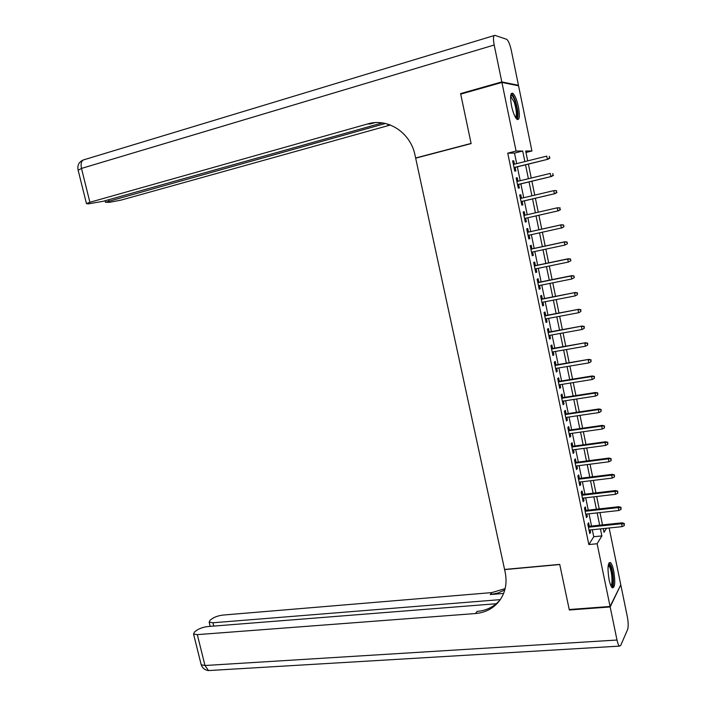 <?xml version="1.0" encoding="UTF-8"?>
<svg xmlns="http://www.w3.org/2000/svg" width="706" height="706" viewBox="0 0 706 706"><rect width="100%" height="100%" fill="white"/><g stroke="black" fill="none" stroke-linecap="round" stroke-linejoin="round"><path stroke-width="1.06" d="M609.075 579.591C607.337 568.312 607.778 562.629 610.399 562.523C611.634 563.6 612.729 566.38 613.69 570.863C615.438 582.035 614.988 587.71 612.349 587.886C611.131 586.827 610.037 584.056 609.075 579.591M511.541 105.926C509.979 96.987 510.385 92.76 512.75 93.254C514.921 95.098 516.818 99.634 518.433 106.862C519.987 115.74 519.581 119.958 517.207 119.49C515.062 117.69 513.174 113.163 511.541 105.926M609.146 527.991L620.795 584.824L610.072 606.472L569.23 609.525L559.726 564.376L504.569 569.46L415.666 158.162L471.131 143.592L460.718 94.119L501.922 82.443L518.557 85.797L531.918 150.987L525.688 151.005L527.717 160.88M525.988 152.487L531.918 150.987M589.333 526.288L588.61 522.793L587.78 524.037L589.757 533.586L590.578 532.306L590.101 529.977M586.042 510.376L585.327 506.882L584.48 508.082L586.465 517.657L587.295 516.43L586.801 514.039M582.75 494.421L582.026 490.926L581.17 492.073L583.156 501.684L584.003 500.501L583.5 498.048M579.432 478.421L578.708 474.917L577.843 476.012L579.838 485.649L580.703 484.528L580.182 482.013M576.114 462.359L575.39 458.856L574.516 459.897L576.511 469.569L577.384 468.502L576.855 465.916M572.787 446.254L572.063 442.741L571.172 443.73L573.175 453.437L574.057 452.422L573.51 449.775M569.442 430.095L568.718 426.583L567.809 427.518L569.83 437.252L570.722 436.29L570.166 433.581M566.088 413.884L565.365 410.371L564.447 411.254L566.468 421.014L567.377 420.105L566.803 417.343M562.726 397.619L562.002 394.107L561.067 394.936L563.097 404.732L564.023 403.867L563.432 401.043M559.355 381.302L558.622 377.789L557.687 378.557L559.717 388.388L560.652 387.585L560.052 384.691M555.966 364.94L555.243 361.419L554.289 362.134L556.328 372L557.272 371.241L556.663 368.294M552.569 348.517L551.845 344.996L550.874 345.658L552.922 355.55L553.883 354.853L553.257 351.835M549.162 332.041L548.438 328.519L547.459 329.128L549.506 339.056L550.486 338.412L549.842 335.324M545.747 315.52L545.023 311.99L544.026 312.546L546.082 322.501L547.071 321.918L546.418 318.768M542.323 298.938L541.59 295.408L540.584 295.911L542.649 305.901L543.646 305.363L542.985 302.15M538.881 282.303L538.148 278.773L537.125 279.214L539.199 289.239L540.214 288.763L539.534 285.48M535.43 265.615L534.698 262.085L533.665 262.473L535.748 272.525L536.772 272.101L536.083 268.757M531.971 248.874L531.239 245.344L530.188 245.67L532.271 255.757L533.312 255.395L532.606 251.98M528.494 232.08L527.761 228.541L526.702 228.815L528.794 238.937L529.844 238.628L529.129 235.151M525.008 215.215L524.276 211.694L523.199 211.906L525.299 222.055L526.367 221.808L525.635 218.269M521.505 198.262L520.781 194.785L519.695 194.935L521.796 205.128L522.881 204.934L522.14 201.378M517.983 181.257L517.277 177.824L516.165 177.921L518.283 188.14L519.378 188.008L518.636 184.425M516.677 163.633L514.506 153.105L507.738 153.167L588.839 544.564L593.755 536.736L592.308 529.747M591.54 526.049L589.016 513.792M588.257 510.129L585.706 497.792M584.956 494.165L582.388 481.739M581.647 478.138L579.061 465.633M578.329 462.068L575.725 449.475M575.002 445.954L572.381 433.272M571.657 429.777L569.018 417.008M568.304 413.548L565.647 400.699M564.941 397.275L562.267 384.338M561.57 380.94L558.878 367.923M558.181 364.561L555.472 351.447M554.792 348.129L552.066 334.926M551.386 331.644L548.641 318.353M547.971 315.097L545.2 301.718M544.538 298.506L541.758 285.039M541.096 281.853L538.299 268.298M537.654 265.156L534.83 251.504M534.186 248.397L531.353 234.657M530.718 231.586L527.859 217.766M527.232 214.703L524.364 200.848M523.728 197.742L520.86 183.887M520.207 180.718L517.348 166.863M514.453 164.198L513.756 160.8L512.635 160.836L514.753 171.09L515.865 171.02L515.124 167.419M610.072 606.472L597.126 543.744L601.883 535.907L600.444 528.9M588.839 544.564L597.126 543.744M507.738 153.167L516.077 151.04L501.922 82.443M524.867 161.586L522.696 151.022L516.077 151.04M599.676 525.193L597.144 512.891M596.393 509.22L593.843 496.839M593.093 493.203L590.534 480.742M589.792 477.132L587.207 464.583M586.474 461.009L583.871 448.372M583.147 444.833L580.526 432.116M579.803 428.613L577.173 415.799M576.458 412.33L573.802 399.437M573.095 396.004L570.43 383.023M569.724 379.616L567.042 366.555M566.344 363.184L563.635 350.026M562.956 346.69L560.229 333.453M559.549 330.152L556.805 316.817M556.134 313.561L553.372 300.138M552.71 296.908L549.93 283.397M549.268 280.203L546.47 266.603M545.826 263.444L543.011 249.756M542.367 246.632L539.525 232.848M538.899 229.768L536.039 215.895M535.413 212.833L532.553 198.933M531.909 195.809L529.05 181.91M528.397 178.724L525.538 164.825M603.268 528.6L604.036 532.359L606.525 528.264M528.379 164.119L531.239 178.036M531.892 181.221L534.751 195.138M535.395 198.262L538.254 212.179M538.89 215.251L541.74 229.132M542.376 232.221L545.208 246.023M545.853 249.147L548.668 262.853M549.312 266.012L552.118 279.629M552.772 282.824L555.551 296.352M556.213 299.582L558.975 313.023M559.646 316.288L562.391 329.631M563.07 332.941L565.788 346.196M566.477 349.532L569.186 362.699M569.874 366.079L572.566 379.157M573.263 382.564L575.928 395.554M576.643 398.996L579.291 411.907M580.005 415.384L582.635 428.207M583.359 431.71L585.98 444.445M586.704 447.992L589.307 460.639M590.039 464.213L592.616 476.779M593.358 480.389L595.926 492.867M596.676 496.512L599.217 508.902M599.976 512.582L602.509 524.893M514.506 153.105L522.696 151.022M593.755 536.736L601.883 535.907M512.68 161.074L513.756 160.8M516.201 178.08L517.277 177.824M519.713 195.041L520.781 194.785M523.208 211.941L524.276 211.694M525.299 222.055L526.367 221.808M528.776 238.866L529.844 238.628M532.245 255.625L533.312 255.395M535.704 272.322L536.772 272.101M539.146 288.975L540.214 288.763M542.579 305.574L543.646 305.363M546.003 322.112L547.071 321.918M549.418 338.606L550.486 338.412M552.816 355.039L553.883 354.853M556.204 371.427L557.272 371.241M559.584 387.753L560.652 387.585M562.956 404.035L564.023 403.867M566.309 420.264L567.377 420.105M569.663 436.44L570.722 436.29M572.998 452.564L574.057 452.422M576.317 468.634L577.384 468.502M579.635 484.66L580.703 484.528M582.944 500.625L584.003 500.501M586.236 516.554L587.295 516.43M589.519 532.421L590.578 532.306M514.056 167.684L548.094 159.212L514.021 167.534M549.586 157.994L549.242 156.255L549.586 157.994L547.371 159.238L546.735 156.123L513.386 164.463M548.094 159.212L549.992 157.976M510.729 95.398C511.956 94.745 513.421 96.74 515.115 101.382C517.913 111.08 518.204 116.702 516.007 118.246M515.53 117.514C516.995 114.999 516.545 109.827 514.197 101.999L510.632 96.298M517.269 119.526C518.698 115.846 518.054 109.536 515.318 100.596C513.994 96.854 512.706 94.56 511.462 93.704L511.285 93.607M608.466 564.209L610.761 566.83C613.435 573.122 613.832 587.595 611.264 586.457M610.858 585.618C612.773 584.762 612.128 572.769 609.905 567.518L608.272 565.091M612.27 587.816C614.388 585.936 613.47 571.816 610.858 565.585L609.101 562.717M461.874 93.792L460.603 93.598L471.096 143.424L415.631 157.994L415.013 155.143C410.618 132.596 387.735 117.699 367.773 123.903L89.891 202.269L86.45 203.584L88.162 203.875L102.891 201.36L382.325 122.906M416.355 157.976L415.631 157.994M367.773 123.903L370.023 124.027L374.895 122.65M501.807 81.914L518.46 85.294L511.276 50.241C509.97 44.443 508.461 40.816 506.749 39.342L494.906 35.344C493.282 35.388 493.044 38.609 494.191 45.008L501.807 81.914L460.603 93.598M518.46 85.294L517.463 85.576M385.397 123.479L105.459 202.234L109.492 202.331L121.273 200.063L390.347 125.006M389.341 124.635L387.85 125.015L389.28 124.609M610.169 606.948L569.327 609.993L559.761 564.535L504.605 569.618L505.169 572.239C507.243 582.671 505.54 591.91 500.06 599.976C494.103 608.06 485.922 612.579 475.509 613.532L197.309 634.632L204.987 665.511L616.991 640.033L610.169 606.948L620.556 585.309M569.327 609.993L569.618 609.49M475.509 613.532L477.159 611.405C486.681 610.566 494.394 606.639 500.307 599.632L212.938 622.771L209.17 622.189L210.132 620.212L212.153 618.694C215.039 616.797 218.692 615.588 223.105 615.058L491.791 592.599L505.125 588.627M504.799 589.916L497.871 593.058L490.273 594.549L503.599 593.446M616.991 640.033C617.697 643.307 618.5 645.337 619.391 646.122L620.68 645.505L627.608 629.567C628.464 626.778 628.384 622.551 627.36 616.859L620.883 585.283M496.283 603.736L207.988 626.531C203.496 627.052 199.736 628.305 196.718 630.29L194.591 631.888L193.55 634.014L197.309 634.632M517.569 184.681L551.607 176.447L517.551 184.584M553.107 175.282L552.754 173.552L553.107 175.282L550.892 176.518L550.256 173.411L516.916 181.521M551.607 176.447L553.504 175.247M521.072 201.625L555.101 193.629L521.063 201.572M556.61 192.509L556.257 190.788L556.61 192.509L554.395 193.744L553.76 190.646L520.428 198.518M556.257 190.788L554.475 190.541L556.646 190.735M555.101 193.629L556.999 192.456M560.096 209.691L559.752 207.97L560.096 209.691L557.89 210.909L524.567 218.507L558.587 210.759L557.89 210.909L557.263 207.82L523.94 215.462M559.752 207.97L557.263 207.82L560.14 207.891M558.587 210.759L560.485 209.603M563.962 226.697L563.609 224.993L563.962 226.697L562.055 227.826L528.062 235.389M563.582 226.802L561.367 228.02L560.74 224.94L561.438 224.755L527.426 232.318M563.229 225.099L560.74 224.94L527.435 232.353M563.609 224.993L561.438 224.755M567.421 243.738L567.077 242.034L567.421 243.738L564.844 245.07L531.539 252.21M567.05 243.87L564.844 245.07L564.218 242.008L564.897 241.779L530.903 249.103M566.706 242.167L564.218 242.008L530.912 249.183M567.077 242.034L564.897 241.779M570.872 260.717L570.527 259.023L570.872 260.717L568.304 262.067L535.007 268.977M570.51 260.876L568.304 262.067L567.677 259.014L568.348 258.74L534.363 265.844M570.157 259.173L567.677 259.014L534.389 265.968M570.527 259.023L568.348 258.74M574.313 277.643L573.969 275.958L574.313 277.643L571.754 279.011L538.466 285.701M573.952 277.829L571.754 279.011L571.128 275.967L571.789 275.658L537.813 282.524M573.607 276.134L571.128 275.967L537.848 282.691M573.969 275.958L571.789 275.658M577.04 293.034L577.384 294.72L577.402 292.831L574.569 292.866L575.187 295.902L541.917 302.362M541.299 299.362L575.222 292.513L541.255 299.15M577.402 292.831L575.222 292.513M575.187 295.902L577.384 294.72M580.464 309.881L580.809 311.558L580.826 309.66L577.993 309.705L578.611 312.732L545.35 318.971M544.732 315.979L578.638 309.307L544.679 315.723M580.826 309.66L578.638 309.307M578.611 312.732L580.809 311.558M583.88 326.666L584.224 328.343L584.233 326.419L581.417 326.49L582.026 329.508L548.783 335.518M548.165 332.544L582.044 326.057L548.103 332.235M584.233 326.419L582.044 326.057M582.026 329.508L584.224 328.343M587.286 343.398L587.621 345.075L587.63 343.134L584.824 343.222L585.433 346.231L552.189 352.02M551.58 349.055L585.442 342.745L551.51 348.702M587.63 343.134L585.442 342.745M585.433 346.231L587.621 345.075M590.675 360.086L591.01 361.746L591.01 359.795L588.213 359.901L588.822 362.902L555.596 368.47M554.987 365.514L588.83 359.38L554.898 365.117M591.01 359.795L588.83 359.38M588.822 362.902L591.01 361.746M594.055 376.713L594.39 378.372L594.39 376.395L591.602 376.527L592.202 379.51L558.984 384.867M558.375 381.92L591.602 376.527L592.202 375.963L558.287 381.478M594.39 376.395L592.202 375.963M592.202 379.51L594.39 378.372M597.426 393.277L597.761 394.936L597.753 392.951L594.973 393.092L595.573 396.075L562.373 401.211M561.764 398.272L594.973 393.092L595.564 392.492L561.658 397.787M597.753 392.951L595.564 392.492M595.573 396.075L597.761 394.936M600.78 409.798L601.115 411.448L601.106 409.445L598.335 409.612L598.935 412.578L565.735 417.502M565.135 414.572L598.335 409.612L598.917 408.968L565.021 414.043M601.106 409.445L598.917 408.968M598.935 412.578L601.115 411.448M604.133 426.265L604.468 427.907L604.451 425.886L601.68 426.071L602.289 429.027L569.098 433.74M568.498 430.819L601.68 426.071L602.262 425.391L568.374 430.245M604.451 425.886L602.262 425.391M602.289 429.027L604.468 427.907M607.469 442.68L607.804 444.312L607.778 442.274L605.024 442.477L605.624 445.424L572.451 449.925M571.842 447.013L605.024 442.477L605.589 441.762L571.719 446.395M607.778 442.274L605.589 441.762M605.624 445.424L607.804 444.312M610.796 459.032L611.122 460.665L611.096 458.618L608.351 458.838L608.951 461.777L575.787 466.057M575.187 463.154L608.351 458.838L608.907 458.079L575.055 462.501M611.096 458.618L608.907 458.079M608.951 461.777L611.122 460.665M614.105 475.341L614.441 476.965L614.414 474.9L611.67 475.138L612.27 478.068L579.114 482.145M578.514 479.25L611.67 475.138L612.217 474.344L578.373 478.553M614.414 474.9L612.217 474.344M612.27 478.068L614.441 476.965M617.415 491.597L617.741 493.22L617.706 491.129L614.979 491.385L615.57 494.306L582.432 498.171M581.832 495.294L614.979 491.385L615.517 490.555L581.682 494.553M617.706 491.129L615.517 490.555M615.57 494.306L617.741 493.22M620.706 507.799L621.033 509.414L620.998 507.314L620.706 507.799L618.271 507.588L618.871 510.5L585.742 514.153M585.142 511.285L618.271 507.588L618.809 506.714L584.983 510.5M620.998 507.314L618.809 506.714M618.871 510.5L621.033 509.414M623.989 523.949L624.316 525.555L624.28 523.437L623.989 523.949L621.562 523.737L622.154 526.632L589.033 530.082M588.442 527.223L621.562 523.737L622.083 522.828L588.274 526.394M624.28 523.437L622.083 522.828M622.154 526.632L624.316 525.555M494.191 45.008L81.481 168.425C80.484 163.077 81.552 160.121 84.667 159.547L494.094 35.591M387.85 125.015L389.915 125.13M78.145 170.217L81.481 168.425L89.891 202.269M108.618 199.754L108.909 200.936M490.273 594.549L491.791 592.599M212.938 622.771L213.75 626.072M210.414 670.462L208.526 670.568L204.987 665.511L201.201 664.77L201.016 664.019M510.614 96.59L511.091 96.457M105.088 200.742L105.459 202.234M82.937 160.13C78.86 162.106 77.236 165.363 78.066 169.899L86.45 203.584M209.17 622.189L210.194 626.354M193.55 634.014L201.201 664.77C202.472 668.203 204.916 670.135 208.526 670.568L619.391 646.122"/></g></svg>
